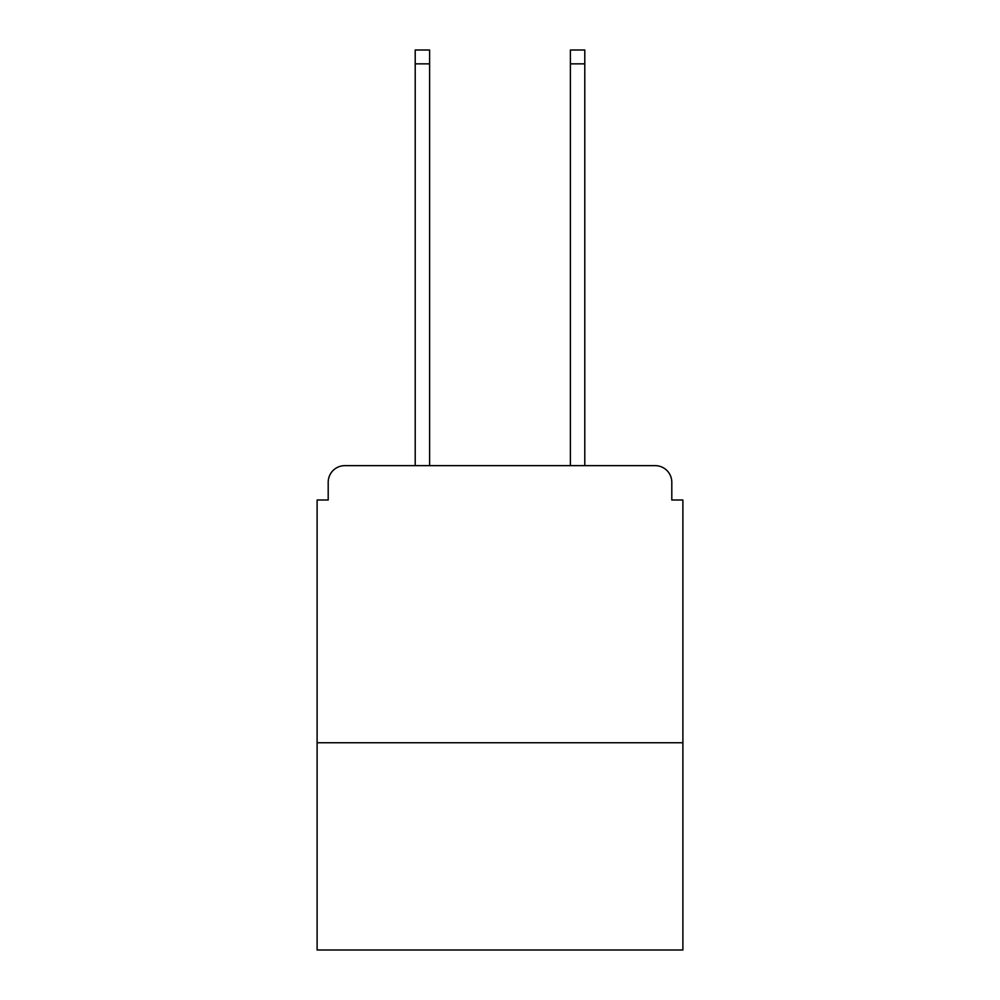 <?xml version="1.0" encoding="UTF-8"?>
<svg xmlns="http://www.w3.org/2000/svg" width="1000" height="1000" viewBox="0 0 1000 1000"><rect width="100%" height="100%" fill="white"/><g stroke="black" fill="none" stroke-linecap="round" stroke-linejoin="round"><path stroke-width="1.5" d="M682.887 742.738L682.887 500L671.8 500L671.8 482.262A16.625 16.625 0 0 0 655.175 465.637L344.825 465.637A16.625 16.625 0 0 0 328.2 482.262L328.2 500L317.113 500L317.113 950L682.887 950L682.887 742.738L317.113 742.738M328.2 482.262L328.2 500M655.175 465.637L586.45 465.637M413.55 465.637L344.825 465.637M671.8 500L671.8 482.262M429.613 63.85L415.213 63.85L415.213 50L429.613 50L429.613 465.637M415.213 63.85L415.213 465.637M584.788 50L584.788 63.85L570.388 63.85L570.388 50L584.788 50M570.388 465.637L570.388 63.85M584.788 465.637L584.788 63.85"/></g></svg>
